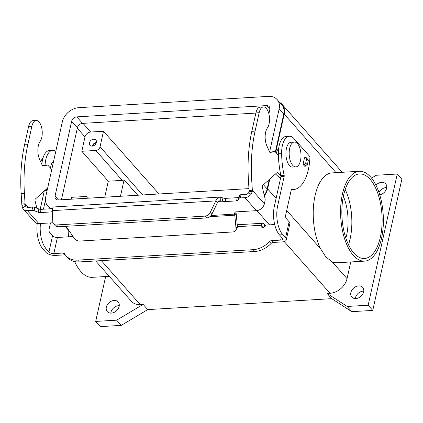 <?xml version="1.0" encoding="UTF-8"?>
<svg xmlns="http://www.w3.org/2000/svg" width="423" height="423" viewBox="0 0 423 423"><rect width="100%" height="100%" fill="white"/><g stroke="black" fill="none" stroke-linecap="round" stroke-linejoin="round"><path stroke-width="0.63" d="M53.599 223.857L55.212 225.681A5.293 3.997 -41.5 0 0 58.157 226.776L206.583 217.945A5.293 3.997 138.5 0 0 211.838 214.265L217.433 202.723L215.82 200.904L52.241 210.633L52.801 221.811A5.293 3.997 138.5 0 0 53.599 223.857A5.293 3.997 138.5 0 0 56.545 224.951L204.97 216.121A5.293 3.997 -41.5 0 0 210.226 212.446L216.269 199.952L217.369 198.387L219.743 197.081L222.974 197.953A3.971 1.808 -167.5 0 0 225.871 198.35L237.255 197.673A2.649 1.206 -167.5 0 0 238.625 197.102L239.661 195.283A2.649 1.206 12.5 0 1 241.031 194.712L245.61 194.437A3.707 2.797 -41.5 0 0 248.703 192.772L249.084 190.456L252.346 190.26L252.245 191.656L251.082 194.321A7.413 5.594 138.5 0 1 244.896 197.663L240.317 197.932A2.649 1.206 -167.5 0 0 238.947 198.503L237.911 200.322A2.649 1.206 12.5 0 1 236.542 200.893L225.152 201.575A3.971 1.808 12.5 0 1 222.26 201.174L218.564 201.396M43.051 157.89A12.441 5.88 86.6 0 0 40.798 162.046M254.762 251.5L253.15 249.676L77.753 260.113A21.176 15.984 138.5 0 1 65.972 255.735L67.585 257.554A21.176 15.984 138.5 0 0 79.365 261.932L254.762 251.5A21.176 15.984 -41.5 0 0 271.095 243.458A2.649 1.999 138.5 0 1 273.136 242.453L282.257 241.914A7.413 3.373 12.5 0 0 286.271 239.873L289.845 223.762A7.413 3.373 -167.5 0 0 289.126 221.774L286.345 218.628A2.649 1.253 86.6 0 1 285.705 215.027L291.214 190.17A1.322 0.624 86.6 0 1 291.711 189.499A1.322 0.624 86.6 0 1 291.77 189.499L291.653 189.504M253.15 249.676A21.176 15.984 -41.5 0 0 269.483 241.639A2.649 1.999 138.5 0 1 271.524 240.634L280.645 240.09A3.707 1.687 -167.5 0 0 282.654 239.074A3.707 1.687 -167.5 0 0 282.294 238.075L279.513 234.934A21.176 10.009 -93.4 0 1 274.384 206.117L280.92 176.655A1.322 0.624 86.6 0 0 280.909 175.54A52.949 25.031 -93.4 0 1 278.366 153.819A18.533 8.761 -93.4 0 1 286.07 136.439L289.332 136.248A18.533 8.761 -93.4 0 1 294.006 138.633L309.541 156.193A1.322 0.624 -93.4 0 1 309.916 157.599A39.709 18.771 -93.4 0 1 293.477 189.562A39.709 18.771 -93.4 0 1 291.77 189.499M119.26 305.639A7.281 5.494 -41.5 0 0 110.932 312.359A7.281 5.494 -41.5 0 0 110.81 313.115M106.332 307.161A7.281 5.494 138.5 0 1 111.519 301.102A7.281 5.494 138.5 0 1 118.186 301.953A7.281 5.494 138.5 0 1 119.138 306.395A7.281 5.494 138.5 0 1 113.951 312.454A7.281 5.494 138.5 0 1 107.283 311.603A7.281 5.494 138.5 0 1 106.332 307.161M363.775 291.093A7.281 5.494 -41.5 0 0 355.452 297.813A7.281 5.494 -41.5 0 0 355.331 298.569M350.847 292.616A7.281 5.494 138.5 0 1 356.034 286.556A7.281 5.494 138.5 0 1 362.701 287.407A7.281 5.494 138.5 0 1 363.653 291.849A7.281 5.494 138.5 0 1 358.466 297.908A7.281 5.494 138.5 0 1 351.799 297.057A7.281 5.494 138.5 0 1 350.847 292.616M375.947 185.147A7.281 5.494 138.5 0 1 385.665 183.831A7.281 5.494 138.5 0 1 386.617 188.277A7.281 5.494 138.5 0 1 379.748 194.866M386.738 187.521A7.281 5.494 -41.5 0 0 379.008 192.555M65.348 254.963A2.649 1.999 -41.5 0 0 64.56 254.863L55.439 255.407A7.413 3.373 12.5 0 1 45.695 252.15L42.913 249.01A21.176 10.009 -93.4 0 1 37.229 223.476M262.688 227.516A2.649 1.999 138.5 0 1 262.736 227.172L263.339 227.463M305.766 157.626L304.512 157.705L303.032 164.378L304.285 164.304A1.322 0.999 -41.5 0 0 305.702 163.082L306.675 158.71A1.322 0.999 -41.5 0 0 306.501 157.901A1.322 0.999 -41.5 0 0 305.766 157.626M278.598 148.944A6.62 3.13 86.6 0 0 276.7 152.137A6.62 3.13 86.6 0 0 276.52 153.205M274.691 224.544L265.781 225.078A2.649 1.999 138.5 0 1 263.894 227.278A2.649 1.999 138.5 0 1 261.472 226.971A2.649 1.999 138.5 0 1 261.123 225.353L261.144 225.269A3.971 1.877 -93.4 0 1 262.635 223.254A3.971 1.877 -93.4 0 1 263.635 223.767L264.602 224.856L264.084 227.188M306.501 157.901L308.113 159.725A1.322 0.999 138.5 0 1 308.282 160.529L307.315 164.901A1.322 0.999 138.5 0 1 305.898 166.123L304.645 166.197L303.032 164.378M50.686 168.359A6.62 3.13 -93.4 0 1 50.956 165.567A6.62 3.13 -93.4 0 1 53.377 162.221M89.417 142.884A3.971 2.998 138.5 0 1 92.246 139.585A3.971 2.998 138.5 0 1 95.884 140.045A3.971 2.998 138.5 0 1 96.402 142.472A3.971 2.998 138.5 0 1 93.573 145.771A3.971 2.998 138.5 0 1 89.935 145.311A3.971 2.998 138.5 0 1 89.417 142.884M96.396 142.488A3.971 2.998 -41.5 0 0 92.299 146.12M370.659 177.073A45.002 21.277 -93.4 0 1 383.159 227.024A45.002 21.277 -93.4 0 1 364.658 261.128A45.002 21.277 -93.4 0 1 353.311 255.333A45.002 21.277 -93.4 0 1 340.806 205.382A45.002 21.277 -93.4 0 1 359.312 171.278A45.002 21.277 -93.4 0 1 370.659 177.073M364.658 261.128L337.295 262.757A45.002 21.277 -93.4 0 1 332.076 261.726L325.837 256.967L320.581 248.74A45.002 21.277 -93.4 0 1 314.141 200.655A45.002 21.277 -93.4 0 1 331.949 172.907L359.312 171.278M109.287 276.319L92.193 277.335A45.002 21.277 -93.4 0 1 80.846 271.54A45.002 21.277 -93.4 0 1 74.665 261.588M68.526 236.811A45.002 21.277 -93.4 0 1 68.135 229.821M348.489 244.716A42.358 20.024 86.6 0 0 350.128 238.815A42.358 20.024 86.6 0 0 345.205 189.488M380.399 237.012A42.358 20.024 -93.4 0 1 364.499 258.485A42.358 20.024 -93.4 0 1 345.818 238.033A42.358 20.024 -93.4 0 1 343.566 195.394A42.358 20.024 -93.4 0 1 359.471 173.922A42.358 20.024 -93.4 0 1 378.151 194.374A42.358 20.024 -93.4 0 1 380.399 237.012M345.845 238.123A34.416 16.27 86.6 0 0 346.675 234.913A34.416 16.27 86.6 0 0 343.365 196.351M50.474 222.916L49.105 229.102A2.649 1.253 86.6 0 0 49.745 232.703L52.526 235.849A3.707 1.687 12.5 0 0 57.401 237.472L73.063 236.542M65.972 255.735A21.176 15.984 138.5 0 1 64.592 253.826A2.649 1.999 -41.5 0 0 64.423 253.589A2.649 1.999 -41.5 0 0 62.948 253.044L53.827 253.583A3.707 1.687 -167.5 0 1 48.957 251.96L46.176 248.814A21.176 10.009 -93.4 0 1 40.46 223.513M43.442 209.205L45.451 200.142M40.201 209.311L44.246 191.059M371.521 178.099L376.285 175.265L397.245 174.017L401.85 179.22L372.763 310.413L351.804 311.661L331.706 298.659L147.738 309.604L143.133 304.401L140.225 304.576A15.884 11.987 138.5 0 1 131.389 301.292L95.693 260.959M269.8 179.082L267.627 188.901A15.884 11.987 138.5 0 1 264.38 195.717M350.746 261.953L347.05 278.641A15.884 11.987 138.5 0 1 330.014 293.282L327.106 293.456L347.204 306.458L368.158 305.21L397.245 174.017M279.698 102.456A15.884 11.987 138.5 0 1 282.13 104.402A15.884 11.987 138.5 0 1 284.208 114.099L275.738 152.317M104.735 197.208L108.283 181.203L122.252 180.372A3.971 2.998 -41.5 0 0 124.103 179.801L137.766 195.241M124.103 179.801L120.455 196.272M71.186 199.201L71.603 197.319L85.573 196.489A3.971 2.998 138.5 0 1 87.783 197.308A3.971 2.998 138.5 0 1 88.27 198.186M108.283 181.203L81.808 151.286L84.997 136.904A5.293 3.997 138.5 0 1 90.675 132.024L103.482 131.262L158.99 193.977M47.461 188.922A52.949 25.031 -93.4 0 1 47.323 188.298M96.195 143.117A3.257 2.459 -41.5 0 0 92.944 145.998M45.065 165.203A18.533 8.761 -93.4 0 1 52.732 150.324A18.533 8.761 -93.4 0 1 55.804 151.27M81.808 151.286L95.778 150.456A3.971 2.998 -41.5 0 0 100.04 146.797L103.482 131.262M41.861 164.425A18.533 8.761 -93.4 0 1 49.47 150.514L52.732 150.324M294.35 142.049L291.087 142.239A12.441 5.88 86.6 0 0 286.419 148.547A12.441 5.88 86.6 0 0 287.08 161.073A12.441 5.88 86.6 0 0 292.568 167.08L295.83 166.889A12.441 5.88 86.6 0 0 300.499 160.581A12.441 5.88 86.6 0 0 299.838 148.055A12.441 5.88 86.6 0 0 294.35 142.049A12.441 5.88 86.6 0 0 289.681 148.357A12.441 5.88 86.6 0 0 290.342 160.883A12.441 5.88 86.6 0 0 295.83 166.889M269.604 151.931L279.138 108.923A15.355 11.59 -41.5 0 0 277.128 99.553L281.734 104.756A15.355 11.59 138.5 0 1 283.743 114.125L275.368 151.899M277.128 99.553A15.355 11.59 -41.5 0 0 268.589 96.381L78.8 107.669A15.355 11.59 -41.5 0 0 62.334 121.824L45.753 196.626A15.355 11.59 -41.5 0 0 47.757 206.001A15.355 11.59 -41.5 0 0 52.018 208.692M255.873 113.068L82.517 123.379A4.764 3.596 -41.5 0 0 77.404 127.772L61.441 199.783M269.202 112.275L268.431 112.317M248.967 188.547A4.764 3.596 138.5 0 1 248.132 188.674L58.337 199.968A4.764 3.596 138.5 0 1 55.688 198.979A4.764 3.596 138.5 0 1 55.064 196.071L71.651 121.269A4.764 3.596 138.5 0 1 76.759 116.875L266.548 105.586A4.764 3.596 138.5 0 1 269.202 106.57A4.764 3.596 138.5 0 1 269.826 109.478L268.864 113.808M269.229 179.601L267.162 188.933A15.355 11.59 138.5 0 1 264.253 195.204M143.133 304.401L116.658 320.174L95.698 321.417L105.65 276.536M372.763 310.413L368.158 305.21M351.804 311.661L347.204 306.458M331.706 298.659L327.106 293.456M147.738 309.604L121.264 325.377L116.658 320.174M121.264 325.377L100.304 326.619L95.698 321.417M289.332 136.248A18.533 8.761 -93.4 0 0 281.623 153.623A52.949 25.031 -93.4 0 0 284.166 175.349A1.322 0.624 86.6 0 1 284.177 176.46L277.647 205.922A21.176 10.009 -93.4 0 0 282.776 234.739L285.557 237.885A7.413 3.373 12.5 0 1 286.271 239.873M36.161 120.449L32.899 120.645A11.384 5.383 86.6 0 0 28.627 126.419L24.545 144.83A92.658 43.802 86.6 0 0 21.15 193.623L21.8 203.976L23.63 203.87L25.063 203.78L24.412 193.427A92.658 43.802 -93.4 0 1 27.807 144.634L31.889 126.223A11.384 5.383 -93.4 0 1 36.161 120.449A11.384 5.383 -93.4 0 1 41.851 128.571A11.384 5.383 -93.4 0 1 40.106 141.499A11.913 5.631 86.6 0 0 39.577 159.323L42.358 165.53A1.322 0.624 86.6 0 0 42.871 165.996A1.322 0.624 86.6 0 0 42.913 165.99L47.751 165.044L51.749 169.56M47.751 165.044L42.411 165.647M47.662 187.997L35.331 199.048A1.322 0.624 86.6 0 0 35.067 200.766L36.849 208.211M28.235 207.37L25.063 203.78L25.232 204.616L21.901 205.361L21.8 203.976M25.232 204.616L25.681 206.038A3.707 2.797 -41.5 0 0 26.046 206.609A3.707 2.797 -41.5 0 0 28.108 207.376L32.687 207.106A2.649 1.206 -167.5 0 1 34.882 207.46L38.874 208.983A2.649 1.206 12.5 0 0 41.068 209.343L52.457 208.666A3.971 1.808 12.5 0 0 52.489 208.666M52.299 211.828A3.971 1.808 -167.5 0 1 51.743 211.891L40.354 212.568A2.649 1.206 -167.5 0 1 38.16 212.209L34.168 210.686A2.649 1.206 12.5 0 0 31.974 210.326L27.395 210.601A7.413 5.594 138.5 0 1 23.27 209.068A7.413 5.594 138.5 0 1 22.546 207.92L21.901 205.361M23.27 209.068L34.781 222.075A7.413 5.594 -41.5 0 0 38.905 223.603L52.975 222.768M235.86 211.886L236.134 213.044L234.802 215.196L234.014 212.251A0.661 0.301 12.5 0 1 234.004 212.161A0.661 0.301 12.5 0 1 234.363 211.976L256.407 210.665A7.413 5.594 -41.5 0 0 264.359 203.833L265.057 200.687A2.649 1.253 86.6 0 0 265.02 198.387L262.35 187.246A1.322 0.624 -93.4 0 1 262.614 185.523L276.986 172.653A1.322 0.624 -93.4 0 1 277.197 172.552A1.322 0.624 -93.4 0 1 277.483 172.674L280.962 175.868M211.045 215.503L234.739 214.091L235.22 211.928M54.176 207.074C53.092 206.646 52.447 207.83 52.241 210.633M66.036 226.305L74.152 238.128A5.293 3.87 31.7 0 0 79.878 241.047L232.772 231.952A5.293 3.87 -148.3 0 0 235.616 230.435A5.293 3.87 -148.3 0 0 236.039 228.499L234.802 215.196L209.824 216.682M236.134 213.044L237.372 226.347A5.293 3.87 31.7 0 1 236.949 228.283L235.616 230.435M217.433 202.723L219.563 200.867L222.26 201.174L222.974 197.953M278.397 155.326L275.035 151.524L270.197 152.47A1.322 0.624 -93.4 0 1 270.16 152.476A1.322 0.624 -93.4 0 1 269.641 152.01L266.86 145.803A11.913 5.631 -93.4 0 1 267.389 127.979A11.384 5.383 86.6 0 0 269.134 115.045A11.384 5.383 86.6 0 0 263.444 106.929A11.384 5.383 86.6 0 0 259.172 112.703L255.09 131.114A92.658 43.802 86.6 0 0 251.696 179.907L252.346 190.26L264.359 203.833M249.084 190.456L248.433 180.103A92.658 43.802 -93.4 0 1 251.828 131.31L255.91 112.893A11.384 5.383 -93.4 0 1 260.187 107.125L263.444 106.929M269.7 152.121L275.035 151.524M280.486 178.601A23.825 11.262 -93.4 0 1 279.994 178.173L275.468 174.012M211.838 214.265L210.226 212.446M273.136 242.453L271.524 240.634M271.095 243.458L269.483 241.639M262.736 227.172L261.123 225.353M306.675 158.71L308.282 160.529M304.285 164.304L305.898 166.123M57.401 237.472L53.827 253.583M280.645 240.09L281.332 236.991M261.144 225.269L237.388 226.68M44.632 190.71L47.096 190.567M64.56 254.863L62.948 253.044M42.913 249.01L46.176 248.814M140.225 304.576L101.324 260.626M79.365 261.932L77.753 260.113M320.581 248.74L286.715 210.469M276.082 198.461L267.627 188.901M330.014 293.282L284.251 241.575M269.456 224.856L256.856 210.622M347.05 278.641L332.076 261.726M336.042 172.663L284.208 114.099M77.309 128.211L84.997 136.904M45.964 189.52L47.344 189.435M48.957 251.96L52.526 235.849M95.778 150.456L122.252 180.372M100.04 146.797L142.657 194.95M305.702 163.082L307.315 164.901M206.583 217.945L204.97 216.121M279.138 108.923L283.743 114.125M71.651 121.269L77.404 127.772M55.064 196.071L58.501 199.957M266.548 105.586L269.858 109.319M76.759 116.875L82.517 123.379M263.466 184.761L267.162 188.933M82.998 123.352L90.675 132.024M285.557 237.885L289.126 221.774M282.776 234.739L279.513 234.934M277.647 205.922L274.384 206.117M284.177 176.46L280.92 176.655M284.166 175.349L280.909 175.54M281.623 153.623L278.366 153.819M28.627 126.419L31.889 126.223M24.545 144.83L27.807 144.634M21.15 193.623L24.412 193.427M25.681 206.038L22.546 207.92M27.395 210.601L38.905 223.603M256.407 210.665L244.896 197.663M51.743 211.891L52.457 208.666M40.354 212.568L41.068 209.343M31.974 210.326L32.687 207.106M236.039 228.499L237.372 226.347M34.168 210.686L34.882 207.46M38.16 212.209L38.874 208.983M220.716 200.803L220.843 197.16M225.152 201.575L225.871 198.35M236.542 200.893L237.255 197.673M237.911 200.322L238.625 197.102M238.947 198.503L239.661 195.283M240.317 197.932L241.031 194.712M248.703 192.772L251.082 194.321M249.158 191.291L252.245 191.656M280.586 178.136L279.994 178.173M277.483 172.674L276.922 172.706M251.696 179.907L248.433 180.103M259.172 112.703L255.91 112.893M255.09 131.114L251.828 131.31M58.157 226.776L56.545 224.951M69.531 231.397L65.073 226.363M87.783 197.308L88.539 198.17M47.757 206.001L50.237 208.798M342.218 172.293L282.13 104.402M262.635 223.254L237.224 224.766M293.477 189.562L291.415 189.684M53.732 206.953L219.897 197.07"/></g></svg>

